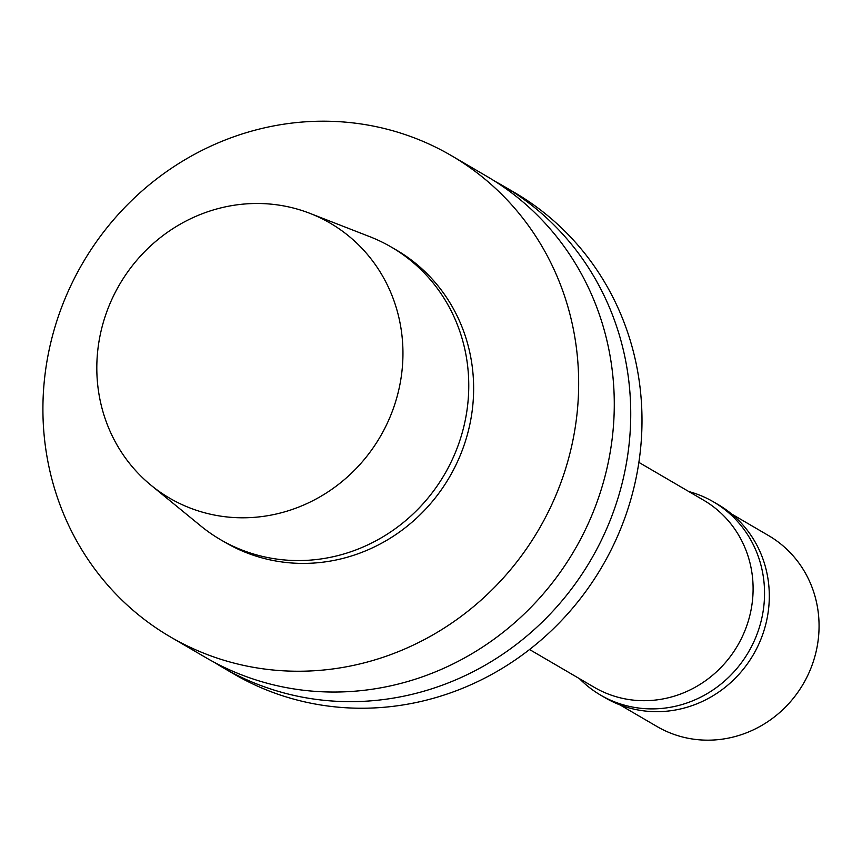 <?xml version="1.0" encoding="UTF-8"?>
<svg xmlns="http://www.w3.org/2000/svg" width="862" height="862" viewBox="0 0 862 862"><rect width="100%" height="100%" fill="white"/><g stroke="black" fill="none" stroke-linecap="round" stroke-linejoin="round"><path stroke-width="1.29" d="M638.871 462.377L703.597 500.186A108.364 102.707 120.3 0 1 744.283 632.202A108.364 102.707 120.3 0 1 594.274 687.316L529.559 649.517M688.792 491.545A111.898 106.058 120.3 0 1 713.424 501.835A111.898 106.058 120.3 0 1 755.446 638.16A111.898 106.058 120.3 0 1 600.534 695.074A111.898 106.058 120.3 0 1 579.479 678.674M713.424 501.835L718.175 504.604A111.898 106.058 120.3 0 1 760.198 640.94A111.898 106.058 120.3 0 1 605.286 697.854L600.534 695.074M731.569 513.967L768.548 535.571A110.573 104.798 120.3 0 1 810.064 670.28A110.573 104.798 120.3 0 1 656.995 726.515L620.015 704.922M389.99 417.143A159.222 150.915 120.3 0 1 151.098 485.295A159.222 150.915 120.3 0 1 119.581 284.514A159.222 150.915 120.3 0 1 309.943 213.367A159.222 150.915 120.3 0 1 389.99 417.143M309.943 213.367L369.82 236.694A169.394 160.547 120.3 0 1 391.359 247.103A169.394 160.547 120.3 0 1 454.974 453.487A169.394 160.547 120.3 0 1 220.467 539.644A169.394 160.547 120.3 0 1 200.824 525.992L151.098 485.295M391.359 247.103L396.24 249.948A169.394 160.547 120.3 0 1 459.845 456.332A169.394 160.547 120.3 0 1 225.348 542.489L220.467 539.644M555.979 495.1A278.642 264.095 120.3 0 1 170.234 636.824A278.642 264.095 120.3 0 1 82.752 263.007A278.642 264.095 120.3 0 1 451.343 155.613A278.642 264.095 120.3 0 1 555.979 495.1M451.343 155.613L486.965 176.43A278.642 264.095 120.3 0 1 591.601 515.907A278.642 264.095 120.3 0 1 205.867 657.631L170.234 636.824M495.1 181.397A278.642 264.095 120.3 0 1 503.419 186.041A278.642 264.095 120.3 0 1 608.055 525.518A278.642 264.095 120.3 0 1 222.321 667.242A278.642 264.095 120.3 0 1 214.185 662.285M503.419 186.041L514.679 192.625A278.642 264.095 120.3 0 1 619.315 532.102A278.642 264.095 120.3 0 1 233.58 673.825L222.321 667.242"/></g></svg>

